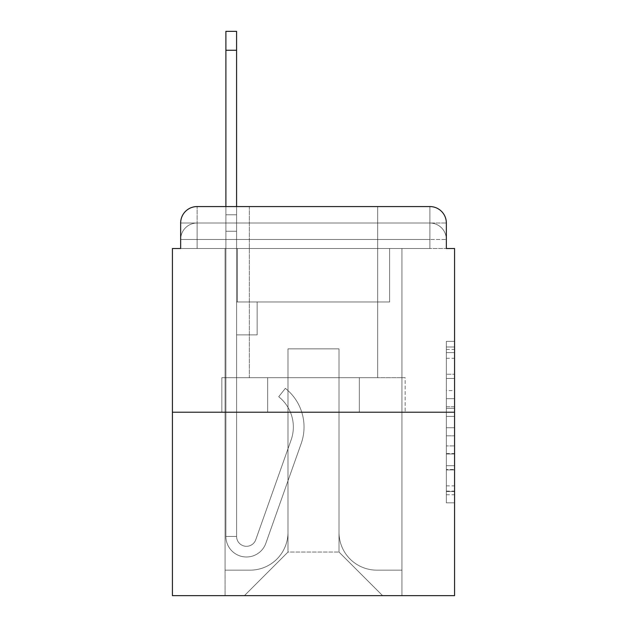 <?xml version="1.0" encoding="UTF-8"?>
<svg xmlns="http://www.w3.org/2000/svg" width="627" height="627" viewBox="0 0 627 627"><rect width="100%" height="100%" fill="white"/><g stroke="black" fill="none" stroke-linecap="round" stroke-linejoin="round"><path stroke-width="0.47" stroke-dasharray="3.13 2.35" d="M446.346 390.59L446.346 416.43L454.575 416.43L454.575 494.75L454.575 349.411L454.575 416.43L446.346 416.43L446.346 346.99L446.346 502.823L446.346 341.339L446.346 491.521L454.575 491.521L446.346 491.521L454.575 491.521L446.346 491.521L446.346 465.681L446.346 502.823L454.575 502.823L454.575 341.339L454.575 491.121L454.575 427.732L446.346 427.732L454.575 427.732L454.575 465.681L454.575 352.64L446.346 352.64L454.575 352.64L454.575 502.823L454.575 349.411L454.575 502.823L446.346 502.823L446.346 341.339L454.575 341.339L454.575 349.411L454.575 341.339L454.575 349.411L454.575 341.339L454.575 346.99L454.575 341.339L446.346 341.339L446.346 352.64L454.575 352.64L446.346 352.64L446.346 390.59L454.575 390.59M197.105 248.511L180.654 248.511L180.654 239.467L429.895 239.467L180.654 239.467L197.105 239.467L197.105 223.016L429.895 223.016L197.105 223.016L429.895 223.016L429.895 239.467L446.346 239.467L429.895 239.467L429.895 223.016L429.895 239.467L446.346 239.467L429.895 239.467L446.346 239.467L429.895 239.467L446.346 239.467L429.895 239.467L446.346 239.467L429.895 239.467L446.346 239.467L429.895 239.467L446.346 239.467L429.895 239.467L446.346 239.467L429.895 239.467L446.346 239.467L429.895 239.467L446.346 239.467L429.895 239.467L446.346 239.467L429.895 239.467L446.346 239.467L429.895 239.467L446.346 239.467L429.895 239.467L446.346 239.467L429.895 239.467L446.346 239.467L429.895 239.467L446.346 239.467L429.895 239.467L446.346 239.467L429.895 239.467L446.346 239.467L429.895 239.467L446.346 239.467L429.895 239.467L446.346 239.467L429.895 239.467L446.346 239.467L429.895 239.467L446.346 239.467L429.895 239.467L446.346 239.467L429.895 239.467L429.895 223.016L429.895 239.467L429.895 223.016L429.895 239.467L429.895 223.016L429.895 239.467L429.895 223.016L429.895 239.467L429.895 223.016L429.895 239.467L429.895 223.016L429.895 239.467L429.895 223.016L429.895 239.467L429.895 223.016L429.895 239.467L429.895 223.016L429.895 239.467L429.895 223.016L429.895 239.467L429.895 223.016L429.895 239.467L429.895 223.016L429.895 239.467L429.895 223.016L429.895 239.467L429.895 223.016L429.895 239.467L429.895 223.016L429.895 239.467L429.895 223.016L429.895 239.467L429.895 223.016L429.895 239.467L429.895 223.016L429.895 239.467L429.895 223.016L429.895 239.467L429.895 223.016L429.895 239.467L429.895 223.016L429.895 239.467L429.895 223.016L446.346 223.016L197.105 223.016L429.895 223.016L197.105 223.016L429.895 223.016L197.105 223.016L429.895 223.016L197.105 223.016L429.895 223.016L197.105 223.016L429.895 223.016L197.105 223.016L429.895 223.016L197.105 223.016L429.895 223.016L197.105 223.016L429.895 223.016L197.105 223.016L429.895 223.016L197.105 223.016L429.895 223.016L197.105 223.016L429.895 223.016L429.895 248.511L180.654 248.511L180.654 239.467L197.105 239.467L197.105 223.016L180.654 223.016A16.451 16.451 0 0 1 197.105 206.565L429.895 206.565L197.105 206.565A16.451 16.451 0 0 0 180.654 223.016L197.105 223.016A16.451 16.451 0 0 0 180.654 239.467L197.105 239.467L180.654 239.467L197.105 239.467L180.654 239.467L197.105 239.467L180.654 239.467L197.105 239.467L180.654 239.467L197.105 239.467L180.654 239.467L197.105 239.467L180.654 239.467L197.105 239.467L180.654 239.467L197.105 239.467L180.654 239.467L197.105 239.467L180.654 239.467L197.105 239.467L180.654 239.467L197.105 239.467L180.654 239.467L197.105 239.467L180.654 239.467L197.105 239.467L180.654 239.467L197.105 239.467L180.654 239.467L197.105 239.467L180.654 239.467L197.105 239.467L180.654 239.467L197.105 239.467L180.654 239.467L197.105 239.467L180.654 239.467L197.105 239.467L180.654 239.467L197.105 239.467L180.654 239.467L180.654 248.511L180.654 239.467L180.654 248.511L180.654 239.467L180.654 248.511L180.654 239.467L180.654 248.511L180.654 239.467L180.654 248.511L180.654 239.467L180.654 248.511L180.654 239.467L180.654 248.511L180.654 239.467L180.654 248.511L180.654 239.467L180.654 248.511L180.654 239.467L180.654 248.511L180.654 239.467L180.654 248.511L172.425 248.511L172.425 595.65L454.575 595.65L454.575 248.511L446.346 248.511L446.346 223.016A16.451 16.451 0 0 0 429.895 206.565A16.451 16.451 0 0 1 446.346 223.016L446.346 248.511L180.654 248.511L180.654 223.016L180.654 248.511L446.346 248.511L429.895 248.511L446.346 248.511L429.895 248.511L446.346 248.511L429.895 248.511L446.346 248.511L429.895 248.511L446.346 248.511L429.895 248.511L446.346 248.511L429.895 248.511L446.346 248.511L429.895 248.511L446.346 248.511L429.895 248.511L446.346 248.511L429.895 248.511L446.346 248.511L429.895 248.511L446.346 248.511L429.895 248.511L446.346 248.511L429.895 248.511L446.346 248.511L429.895 248.511L446.346 248.511L429.895 248.511L446.346 248.511L429.895 248.511L446.346 248.511L429.895 248.511L446.346 248.511L429.895 248.511L446.346 248.511L429.895 248.511L446.346 248.511L429.895 248.511L446.346 248.511L429.895 248.511L446.346 248.511L429.895 248.511L446.346 248.511L429.895 248.511L446.346 248.511L429.895 248.511L429.895 206.565A16.451 16.451 0 0 1 446.346 223.016A16.451 16.451 0 0 0 429.895 206.565L429.895 223.016A16.451 16.451 0 0 1 446.346 239.467A16.451 16.451 0 0 0 429.895 223.016A16.451 16.451 0 0 1 446.346 239.467A16.451 16.451 0 0 0 429.895 223.016A16.451 16.451 0 0 1 446.346 239.467A16.451 16.451 0 0 0 429.895 223.016A16.451 16.451 0 0 1 446.346 239.467A16.451 16.451 0 0 0 429.895 223.016A16.451 16.451 0 0 1 446.346 239.467A16.451 16.451 0 0 0 429.895 223.016A16.451 16.451 0 0 1 446.346 239.467A16.451 16.451 0 0 0 429.895 223.016A16.451 16.451 0 0 1 446.346 239.467A16.451 16.451 0 0 0 429.895 223.016A16.451 16.451 0 0 1 446.346 239.467A16.451 16.451 0 0 0 429.895 223.016A16.451 16.451 0 0 1 446.346 239.467A16.451 16.451 0 0 0 429.895 223.016A16.451 16.451 0 0 1 446.346 239.467A16.451 16.451 0 0 0 429.895 223.016A16.451 16.451 0 0 1 446.346 239.467A16.451 16.451 0 0 0 429.895 223.016A16.451 16.451 0 0 1 446.346 239.467L446.346 248.511L429.895 248.511L429.895 239.467L429.895 248.511L429.895 239.467L429.895 248.511L429.895 239.467L429.895 248.511L429.895 239.467L429.895 248.511L429.895 239.467L429.895 248.511L429.895 239.467L429.895 248.511L429.895 239.467L429.895 248.511L429.895 239.467L429.895 248.511L429.895 239.467L429.895 248.511L429.895 239.467L429.895 248.511L429.895 239.467L429.895 248.511L429.895 239.467L429.895 248.511L429.895 239.467L429.895 248.511L429.895 239.467L429.895 248.511L429.895 239.467L429.895 248.511L429.895 239.467L429.895 248.511L429.895 239.467L429.895 248.511L429.895 239.467L429.895 248.511L429.895 239.467L429.895 248.511L429.895 239.467L429.895 248.511L429.895 239.467L429.895 248.511L429.895 239.467L429.895 248.511L429.895 239.467L429.895 248.511L197.105 248.511L197.105 239.467L180.654 239.467L197.105 239.467L197.105 223.016A16.451 16.451 0 0 0 180.654 239.467A16.451 16.451 0 0 1 197.105 223.016A16.451 16.451 0 0 0 180.654 239.467A16.451 16.451 0 0 1 197.105 223.016A16.451 16.451 0 0 0 180.654 239.467A16.451 16.451 0 0 1 197.105 223.016A16.451 16.451 0 0 0 180.654 239.467A16.451 16.451 0 0 1 197.105 223.016A16.451 16.451 0 0 0 180.654 239.467A16.451 16.451 0 0 1 197.105 223.016A16.451 16.451 0 0 0 180.654 239.467A16.451 16.451 0 0 1 197.105 223.016A16.451 16.451 0 0 0 180.654 239.467A16.451 16.451 0 0 1 197.105 223.016A16.451 16.451 0 0 0 180.654 239.467A16.451 16.451 0 0 1 197.105 223.016A16.451 16.451 0 0 0 180.654 239.467A16.451 16.451 0 0 1 197.105 223.016A16.451 16.451 0 0 0 180.654 239.467A16.451 16.451 0 0 1 197.105 223.016A16.451 16.451 0 0 0 180.654 239.467A16.451 16.451 0 0 1 197.105 223.016L197.105 248.511L197.105 223.016L197.105 248.511L197.105 223.016L197.105 248.511L197.105 239.467L197.105 248.511L197.105 239.467L197.105 248.511L197.105 239.467L197.105 248.511L197.105 239.467L197.105 248.511L197.105 239.467L197.105 248.511L197.105 239.467L197.105 248.511L197.105 239.467L197.105 248.511L197.105 239.467L197.105 248.511L197.105 239.467L197.105 248.511L197.105 239.467L197.105 248.511L197.105 239.467L197.105 248.511L197.105 239.467L197.105 248.511L197.105 239.467L197.105 248.511L197.105 239.467L197.105 248.511L197.105 239.467L197.105 248.511L197.105 239.467L197.105 248.511L197.105 239.467L197.105 248.511L197.105 239.467L197.105 248.511L197.105 239.467L197.105 248.511L197.105 239.467L197.105 248.511L197.105 239.467L197.105 248.511L180.654 248.511L197.105 248.511M377.666 206.565L377.666 377.666L249.334 377.666L377.666 377.666L249.334 377.666L249.334 206.565L377.666 206.565L249.334 206.565L377.666 206.565L249.334 206.565L377.666 206.565L377.666 377.666L249.334 377.666L249.334 206.565M454.575 406.743L454.575 398.67L454.575 406.743L446.346 406.743L446.346 374.241L446.346 469.921L446.346 445.899L454.575 445.899L446.346 445.899L446.346 502.823L454.575 502.823L446.346 502.823L454.575 502.823L446.346 502.823L446.346 341.339L454.575 341.339L446.346 341.339L454.575 341.339L446.346 341.339L446.346 406.743L454.575 406.743M172.425 412.213L454.575 412.213M225.892 206.565L236.591 206.565L236.591 214.787L236.591 31.35L236.591 301.987L257.148 301.987L236.591 301.987L257.148 301.987L236.591 301.987L236.591 536.422A9.867 9.867 0 0 0 255.761 539.722A9.867 9.867 0 0 1 236.591 536.422A9.867 9.867 0 0 0 255.761 539.722L291.124 439.935A38.662 38.662 0 0 0 278.717 396.734A38.662 38.662 0 0 1 291.124 439.935A38.662 38.662 0 0 0 278.717 396.734L285.363 388.356A49.353 49.353 0 0 1 301.203 443.501L265.84 543.295A20.566 20.566 0 0 1 225.892 536.422L225.892 214.787L236.591 214.787L236.591 31.35L236.591 301.987L236.591 31.35L236.591 301.987L257.148 301.987L257.148 334.889L257.148 301.987L257.148 334.889L236.591 334.889L236.591 536.422L225.892 536.422L225.892 214.787L236.591 214.787L236.591 31.35L236.591 301.987L257.148 301.987L236.591 301.987L236.591 334.889L236.591 31.35L236.591 301.987L257.148 301.987L236.591 301.987L257.148 301.987L257.148 334.889L236.591 334.889L236.591 536.422L225.892 536.422L225.892 31.35L225.892 231.238L225.892 214.787L236.591 214.787L236.591 31.35L236.591 536.422A9.867 9.867 0 0 0 255.761 539.722L291.124 439.935A38.662 38.662 0 0 0 278.717 396.734L285.363 388.356A49.353 49.353 0 0 1 301.203 443.501L265.84 543.295A20.566 20.566 0 0 1 225.892 536.422L225.892 214.787L236.591 214.787L236.591 31.35L236.591 301.987L236.591 31.35L236.591 301.987L257.148 301.987L257.148 334.889L236.591 334.889L236.591 301.987L257.148 301.987L236.591 301.987L236.591 536.422A9.867 9.867 0 0 0 255.761 539.722A9.867 9.867 0 0 1 236.591 536.422L225.892 536.422L225.892 214.787L236.591 214.787L236.591 31.35L236.591 301.987L236.591 31.35L236.591 301.987L257.148 301.987L236.591 301.987L257.148 301.987L257.148 334.889L236.591 334.889L236.591 536.422L225.892 536.422L225.892 214.787L236.591 214.787L236.591 31.35L225.892 31.35L225.892 231.238L225.892 214.787L236.591 214.787L236.591 231.238L236.591 214.787L225.892 214.787L236.591 214.787L225.892 214.787L225.892 31.35L225.892 231.238L225.892 214.787L236.591 214.787L225.892 214.787L236.591 214.787L225.892 214.787L225.892 31.35L225.892 231.238L225.892 214.787L236.591 214.787L225.892 214.787L236.591 214.787L225.892 214.787L225.892 31.35L225.892 231.238L225.892 214.787L236.591 214.787L225.892 214.787L236.591 214.787L225.892 214.787L225.892 31.35L225.892 231.238L225.892 214.787L236.591 214.787L225.892 214.787L236.591 214.787L225.892 214.787L225.892 31.35L225.892 231.238L225.892 214.787L236.591 214.787L225.892 214.787L236.591 214.787L225.892 214.787L225.892 31.35L225.892 231.238L225.892 214.787L236.591 214.787L225.892 214.787L236.591 214.787L225.892 214.787L225.892 31.35L225.892 231.238L225.892 214.787L236.591 214.787L225.892 214.787L236.591 214.787L225.892 214.787L225.892 31.35L225.892 231.238L225.892 214.787L236.591 214.787L225.892 214.787L236.591 214.787L225.892 214.787L225.892 31.35L225.892 231.238L225.892 214.787L236.591 214.787L225.892 214.787L236.591 214.787L225.892 214.787L225.892 31.35L225.892 231.238L236.591 231.238L236.591 334.889L236.591 214.787L225.892 214.787L236.591 214.787L225.892 214.787L236.591 214.787L236.591 301.987L257.148 301.987L257.148 334.889L257.148 301.987L236.591 301.987L257.148 301.987L236.591 301.987L236.591 536.422A9.867 9.867 0 0 0 255.761 539.722L291.124 439.935A38.662 38.662 0 0 0 278.717 396.734A38.662 38.662 0 0 1 291.124 439.935A38.662 38.662 0 0 0 278.717 396.734L285.363 388.356A49.353 49.353 0 0 1 301.203 443.501L265.84 543.295A20.566 20.566 0 0 1 225.892 536.422L225.892 231.238L236.591 231.238L236.591 301.987L236.591 214.787L225.892 214.787L225.892 31.35L225.892 231.238L236.591 231.238L236.591 301.987L257.148 301.987L257.148 334.889L257.148 301.987L257.148 334.889L236.591 334.889L236.591 536.422A9.867 9.867 0 0 0 255.761 539.722L291.124 439.935A38.662 38.662 0 0 0 278.717 396.734L285.363 388.356A49.353 49.353 0 0 1 301.203 443.501L265.84 543.295A20.566 20.566 0 0 1 225.892 536.422L225.892 231.238L236.591 231.238L236.591 214.787L225.892 214.787L236.591 214.787L225.892 214.787L225.892 31.35L225.892 231.238L236.591 231.238L236.591 301.987L257.148 301.987L236.591 301.987L236.591 334.889L236.591 214.787L225.892 214.787L236.591 214.787L225.892 214.787L236.591 214.787L225.892 214.787L225.892 31.35L225.892 231.238L236.591 231.238L236.591 301.987L257.148 301.987L236.591 301.987L257.148 301.987L257.148 334.889L236.591 334.889L236.591 536.422L225.892 536.422L225.892 231.238L236.591 231.238L236.591 214.787L225.892 214.787L236.591 214.787L225.892 214.787L225.892 50.27L225.892 231.238L236.591 231.238L236.591 536.422L225.892 536.422L225.892 231.238L236.591 231.238L236.591 301.987L257.148 301.987L257.148 334.889L236.591 334.889L236.591 301.987L257.148 301.987L236.591 301.987L236.591 536.422A9.867 9.867 0 0 0 255.761 539.722A9.867 9.867 0 0 1 236.591 536.422A9.867 9.867 0 0 0 255.761 539.722L291.124 439.935A38.662 38.662 0 0 0 278.717 396.734A38.662 38.662 0 0 1 291.124 439.935A38.662 38.662 0 0 0 278.717 396.734L285.363 388.356A49.353 49.353 0 0 1 301.203 443.501L265.84 543.295A20.566 20.566 0 0 1 225.892 536.422L225.892 231.238L236.591 231.238L236.591 301.987L257.148 301.987L236.591 301.987L257.148 301.987L257.148 334.889L236.591 334.889L236.591 536.422L225.892 536.422L225.892 231.238L236.591 231.238L236.591 334.889L236.591 301.987L257.148 301.987L257.148 334.889L257.148 301.987L236.591 301.987L257.148 301.987L236.591 301.987L236.591 536.422L225.892 536.422L225.892 231.238L236.591 231.238L236.591 301.987L257.148 301.987L257.148 334.889L257.148 301.987L257.148 334.889L236.591 334.889L236.591 536.422A9.867 9.867 0 0 0 255.761 539.722L291.124 439.935A38.662 38.662 0 0 0 278.717 396.734L285.363 388.356A49.353 49.353 0 0 1 301.203 443.501L265.84 543.295A20.566 20.566 0 0 1 225.892 536.422L225.892 231.238L236.591 231.238L236.591 301.987L257.148 301.987L236.591 301.987L236.591 334.889L236.591 301.987L257.148 301.987L236.591 301.987L257.148 301.987L257.148 334.889L236.591 334.889L236.591 536.422A9.867 9.867 0 0 0 255.761 539.722A9.867 9.867 0 0 1 236.591 536.422L225.892 536.422L225.892 231.238L236.591 231.238L236.591 536.422L225.892 536.422L225.892 231.238L236.591 231.238L236.591 301.987L257.148 301.987L257.148 334.889L236.591 334.889L236.591 301.987L257.148 301.987L236.591 301.987L236.591 536.422A9.867 9.867 0 0 0 255.761 539.722L291.124 439.935A38.662 38.662 0 0 0 278.717 396.734A38.662 38.662 0 0 1 291.124 439.935A38.662 38.662 0 0 0 278.717 396.734L285.363 388.356A49.353 49.353 0 0 1 301.203 443.501L265.84 543.295A20.566 20.566 0 0 1 225.892 536.422L225.892 231.238L236.591 231.238L236.591 301.987L257.148 301.987L236.591 301.987L257.148 301.987L257.148 334.889L236.591 334.889L236.591 536.422A9.867 9.867 0 0 0 255.761 539.722L291.124 439.935A38.662 38.662 0 0 0 278.717 396.734L285.363 388.356A49.353 49.353 0 0 1 301.203 443.501L265.84 543.295A20.566 20.566 0 0 1 225.892 536.422L225.892 231.238L236.591 231.238L236.591 334.889L236.591 301.987L257.148 301.987L257.148 334.889L257.148 301.987L236.591 301.987L257.148 301.987L236.591 301.987L236.591 536.422L225.892 536.422L225.892 231.238L236.591 231.238L236.591 301.987L257.148 301.987L257.148 334.889L257.148 301.987L257.148 334.889L236.591 334.889L236.591 536.422L225.892 536.422L225.892 231.238L236.591 231.238L225.892 231.238L236.591 231.238L225.892 231.238L236.591 231.238L225.892 231.238L236.591 231.238L225.892 231.238L236.591 231.238L225.892 231.238L236.591 231.238L225.892 231.238L236.591 231.238L225.892 231.238L236.591 231.238L225.892 231.238L225.892 536.422L225.892 214.787L236.591 214.787L225.892 214.787L236.591 214.787L225.892 214.787L225.892 206.565M339.003 532.307A37.839 37.839 0 0 0 376.843 570.147A37.839 37.839 0 0 1 339.003 532.307L339.003 348.871L339.003 532.307A37.839 37.839 0 0 0 376.843 570.147L401.931 570.147L376.843 570.147A37.839 37.839 0 0 1 339.003 532.307L339.003 348.871L287.997 348.871L339.003 348.871L339.003 532.307A37.839 37.839 0 0 0 376.843 570.147L401.931 570.147L376.843 570.147A37.839 37.839 0 0 1 339.003 532.307L339.003 348.871L287.997 348.871L287.997 532.307L287.997 348.871L339.003 348.871L339.003 532.307A37.839 37.839 0 0 0 376.843 570.147L401.931 570.147L376.843 570.147A37.839 37.839 0 0 1 339.003 532.307L339.003 348.871L287.997 348.871L287.997 532.307A37.839 37.839 0 0 1 250.157 570.147A37.839 37.839 0 0 0 287.997 532.307L287.997 348.871L339.003 348.871L339.003 532.307A37.839 37.839 0 0 0 376.843 570.147L401.931 570.147L376.843 570.147A37.839 37.839 0 0 1 339.003 532.307L339.003 348.871L287.997 348.871L287.997 532.307A37.839 37.839 0 0 1 250.157 570.147L225.069 570.147L250.157 570.147A37.839 37.839 0 0 0 287.997 532.307L287.997 348.871L339.003 348.871L339.003 532.307A37.839 37.839 0 0 0 376.843 570.147L401.931 570.147L376.843 570.147A37.839 37.839 0 0 1 339.003 532.307L339.003 348.871L287.997 348.871L287.997 532.307A37.839 37.839 0 0 1 250.157 570.147L225.069 570.147L250.157 570.147A37.839 37.839 0 0 0 287.997 532.307L287.997 348.871L339.003 348.871L339.003 532.307A37.839 37.839 0 0 0 376.843 570.147L401.931 570.147L376.843 570.147A37.839 37.839 0 0 1 339.003 532.307L339.003 348.871L287.997 348.871L287.997 532.307A37.839 37.839 0 0 1 250.157 570.147L225.069 570.147L250.157 570.147A37.839 37.839 0 0 0 287.997 532.307L287.997 348.871L339.003 348.871L339.003 532.307A37.839 37.839 0 0 0 376.843 570.147L401.931 570.147L376.843 570.147A37.839 37.839 0 0 1 339.003 532.307L339.003 348.871L287.997 348.871L287.997 532.307A37.839 37.839 0 0 1 250.157 570.147L225.069 570.147L250.157 570.147A37.839 37.839 0 0 0 287.997 532.307L287.997 348.871L339.003 348.871L339.003 532.307A37.839 37.839 0 0 0 376.843 570.147L401.931 570.147L376.843 570.147A37.839 37.839 0 0 1 339.003 532.307L339.003 348.871L287.997 348.871L287.997 532.307A37.839 37.839 0 0 1 250.157 570.147L225.069 570.147L250.157 570.147A37.839 37.839 0 0 0 287.997 532.307L287.997 348.871L339.003 348.871L339.003 532.307A37.839 37.839 0 0 0 376.843 570.147L401.931 570.147L376.843 570.147A37.839 37.839 0 0 1 339.003 532.307L339.003 348.871L287.997 348.871L287.997 532.307A37.839 37.839 0 0 1 250.157 570.147L225.069 570.147L250.157 570.147A37.839 37.839 0 0 0 287.997 532.307L287.997 348.871L339.003 348.871L339.003 532.307A37.839 37.839 0 0 0 376.843 570.147L401.931 570.147L376.843 570.147A37.839 37.839 0 0 1 339.003 532.307L339.003 348.871L287.997 348.871L287.997 532.307A37.839 37.839 0 0 1 250.157 570.147L225.069 570.147L250.157 570.147A37.839 37.839 0 0 0 287.997 532.307L287.997 348.871L339.003 348.871L339.003 532.307A37.839 37.839 0 0 0 376.843 570.147L401.931 570.147L376.843 570.147A37.839 37.839 0 0 1 339.003 532.307L339.003 348.871L287.997 348.871L287.997 532.307A37.839 37.839 0 0 1 250.157 570.147L225.069 570.147L250.157 570.147A37.839 37.839 0 0 0 287.997 532.307L287.997 348.871L339.003 348.871L339.003 532.307A37.839 37.839 0 0 0 376.843 570.147L401.931 570.147L376.843 570.147A37.839 37.839 0 0 1 339.003 532.307L339.003 348.871L287.997 348.871L287.997 532.307A37.839 37.839 0 0 1 250.157 570.147L225.069 570.147L250.157 570.147A37.839 37.839 0 0 0 287.997 532.307L287.997 348.871L339.003 348.871L339.003 532.307A37.839 37.839 0 0 0 376.843 570.147L401.931 570.147L376.843 570.147A37.839 37.839 0 0 1 339.003 532.307L339.003 348.871L287.997 348.871L287.997 532.307A37.839 37.839 0 0 1 250.157 570.147L225.069 570.147L250.157 570.147A37.839 37.839 0 0 0 287.997 532.307L287.997 348.871L339.003 348.871L339.003 532.307A37.839 37.839 0 0 0 376.843 570.147L401.931 570.147L376.843 570.147A37.839 37.839 0 0 1 339.003 532.307L339.003 348.871L287.997 348.871L287.997 532.307A37.839 37.839 0 0 1 250.157 570.147L225.069 570.147L250.157 570.147A37.839 37.839 0 0 0 287.997 532.307L287.997 348.871L339.003 348.871L339.003 532.307A37.839 37.839 0 0 0 376.843 570.147L401.931 570.147L376.843 570.147A37.839 37.839 0 0 1 339.003 532.307L339.003 348.871L287.997 348.871L287.997 532.307A37.839 37.839 0 0 1 250.157 570.147L225.069 570.147L250.157 570.147A37.839 37.839 0 0 0 287.997 532.307L287.997 348.871L339.003 348.871L339.003 532.307A37.839 37.839 0 0 0 376.843 570.147L401.931 570.147L376.843 570.147A37.839 37.839 0 0 1 339.003 532.307L339.003 348.871L287.997 348.871L287.997 532.307A37.839 37.839 0 0 1 250.157 570.147L225.069 570.147L250.157 570.147A37.839 37.839 0 0 0 287.997 532.307L287.997 348.871L339.003 348.871L339.003 532.307A37.839 37.839 0 0 0 376.843 570.147L401.931 570.147L376.843 570.147A37.839 37.839 0 0 1 339.003 532.307L339.003 348.871L287.997 348.871L287.997 532.307A37.839 37.839 0 0 1 250.157 570.147L225.069 570.147L250.157 570.147A37.839 37.839 0 0 0 287.997 532.307L287.997 348.871L339.003 348.871L339.003 532.307A37.839 37.839 0 0 0 376.843 570.147L401.931 570.147L376.843 570.147A37.839 37.839 0 0 1 339.003 532.307L339.003 348.871L287.997 348.871L287.997 532.307A37.839 37.839 0 0 1 250.157 570.147L225.069 570.147L250.157 570.147A37.839 37.839 0 0 0 287.997 532.307L287.997 348.871L339.003 348.871L339.003 532.307A37.839 37.839 0 0 0 376.843 570.147L401.931 570.147L376.843 570.147A37.839 37.839 0 0 1 339.003 532.307L339.003 348.871L287.997 348.871L287.997 532.307A37.839 37.839 0 0 1 250.157 570.147L225.069 570.147L250.157 570.147A37.839 37.839 0 0 0 287.997 532.307L287.997 348.871L339.003 348.871L339.003 532.307A37.839 37.839 0 0 0 376.843 570.147L401.931 570.147L376.843 570.147A37.839 37.839 0 0 1 339.003 532.307L339.003 348.871L287.997 348.871L287.997 532.307A37.839 37.839 0 0 1 250.157 570.147L225.069 570.147L250.157 570.147A37.839 37.839 0 0 0 287.997 532.307L287.997 348.871L339.003 348.871L339.003 532.307A37.839 37.839 0 0 0 376.843 570.147L401.931 570.147L376.843 570.147A37.839 37.839 0 0 1 339.003 532.307L339.003 348.871L287.997 348.871L287.997 532.307A37.839 37.839 0 0 1 250.157 570.147L225.069 570.147L250.157 570.147A37.839 37.839 0 0 0 287.997 532.307L287.997 348.871L339.003 348.871L339.003 532.307A37.839 37.839 0 0 0 376.843 570.147L401.931 570.147L376.843 570.147A37.839 37.839 0 0 1 339.003 532.307L339.003 348.871L287.997 348.871L287.997 532.307A37.839 37.839 0 0 1 250.157 570.147L225.069 570.147L250.157 570.147A37.839 37.839 0 0 0 287.997 532.307L287.997 348.871L339.003 348.871L339.003 532.307M225.069 248.511L225.069 570.147L250.157 570.147A37.839 37.839 0 0 0 287.997 532.307A37.839 37.839 0 0 1 250.157 570.147L225.069 570.147L225.069 248.511L237.414 248.511L237.414 301.987L389.586 301.987L237.414 301.987L389.586 301.987L237.414 301.987L389.586 301.987L237.414 301.987L389.586 301.987L237.414 301.987L389.586 301.987L237.414 301.987L389.586 301.987L237.414 301.987L389.586 301.987L237.414 301.987L389.586 301.987L237.414 301.987L389.586 301.987L237.414 301.987L389.586 301.987L237.414 301.987L389.586 301.987L237.414 301.987L389.586 301.987L237.414 301.987L389.586 301.987L237.414 301.987L389.586 301.987L237.414 301.987L389.586 301.987L237.414 301.987L389.586 301.987L237.414 301.987L389.586 301.987L237.414 301.987L389.586 301.987L237.414 301.987L389.586 301.987L237.414 301.987L389.586 301.987L237.414 301.987L389.586 301.987L237.414 301.987L389.586 301.987L237.414 301.987L389.586 301.987L237.414 301.987L389.586 301.987L237.414 301.987L237.414 248.511L225.069 248.511L225.069 570.147L225.069 248.511L237.414 248.511L237.414 301.987L237.414 248.511L225.069 248.511L225.069 570.147L225.069 248.511L237.414 248.511L237.414 301.987L237.414 248.511L225.069 248.511L225.069 570.147L225.069 248.511L237.414 248.511L237.414 301.987L237.414 248.511L225.069 248.511L225.069 570.147L225.069 248.511L237.414 248.511L237.414 301.987L237.414 248.511L225.069 248.511L225.069 570.147L225.069 248.511L237.414 248.511L237.414 301.987L237.414 248.511L225.069 248.511L225.069 570.147L225.069 248.511L237.414 248.511L237.414 301.987L237.414 248.511L225.069 248.511L225.069 570.147L225.069 248.511L237.414 248.511L237.414 301.987L237.414 248.511L225.069 248.511L225.069 570.147L225.069 248.511L237.414 248.511L237.414 301.987L237.414 248.511L225.069 248.511L225.069 570.147L225.069 248.511L237.414 248.511L237.414 301.987L237.414 248.511L225.069 248.511L225.069 570.147L225.069 248.511L237.414 248.511L237.414 301.987L237.414 248.511L225.069 248.511L225.069 570.147L225.069 248.511L237.414 248.511L237.414 301.987L237.414 248.511L225.069 248.511L225.069 570.147L225.069 248.511L237.414 248.511L237.414 301.987L237.414 248.511L225.069 248.511L225.069 570.147L225.069 248.511L237.414 248.511L237.414 301.987L237.414 248.511L225.069 248.511L225.069 570.147L225.069 248.511L237.414 248.511L237.414 301.987L237.414 248.511L225.069 248.511L225.069 570.147L225.069 248.511L237.414 248.511L237.414 301.987L237.414 248.511L225.069 248.511L225.069 570.147L225.069 248.511L237.414 248.511L237.414 301.987L237.414 248.511L225.069 248.511L225.069 570.147L225.069 248.511L237.414 248.511L237.414 301.987L237.414 248.511L225.069 248.511L225.069 570.147L225.069 248.511L237.414 248.511L237.414 301.987L237.414 248.511L225.069 248.511L225.069 570.147L225.069 248.511L237.414 248.511L237.414 301.987L237.414 248.511L225.069 248.511L225.069 570.147L225.069 248.511L237.414 248.511L237.414 301.987L237.414 248.511L225.069 248.511L225.069 570.147L225.069 248.511L237.414 248.511L237.414 301.987L237.414 248.511L225.069 248.511L225.069 570.147L250.157 570.147A37.839 37.839 0 0 0 287.997 532.307L287.997 348.871L287.997 532.307A37.839 37.839 0 0 1 250.157 570.147A37.839 37.839 0 0 0 287.997 532.307L287.997 348.871L339.003 348.871L287.997 348.871L287.997 532.307A37.839 37.839 0 0 1 250.157 570.147L225.069 570.147L225.069 248.511L237.414 248.511L237.414 301.987L237.414 248.511L225.069 248.511L225.069 595.65L244.405 595.65L225.069 595.65L225.069 248.511L237.414 248.511L237.414 301.987L237.414 248.511L225.069 248.511M389.586 248.511L389.586 301.987L389.586 248.511L401.931 248.511L401.931 570.147L376.843 570.147L401.931 570.147L401.931 248.511L389.586 248.511L389.586 301.987L389.586 248.511L401.931 248.511L401.931 570.147L401.931 248.511L389.586 248.511L389.586 301.987L389.586 248.511L401.931 248.511L401.931 570.147L401.931 248.511L389.586 248.511L389.586 301.987L389.586 248.511L401.931 248.511L401.931 570.147L401.931 248.511L389.586 248.511L389.586 301.987L389.586 248.511L401.931 248.511L401.931 570.147L401.931 248.511L389.586 248.511L389.586 301.987L389.586 248.511L401.931 248.511L401.931 570.147L401.931 248.511L389.586 248.511L389.586 301.987L389.586 248.511L401.931 248.511L401.931 570.147L401.931 248.511L389.586 248.511L389.586 301.987L389.586 248.511L401.931 248.511L401.931 570.147L401.931 248.511L389.586 248.511L389.586 301.987L389.586 248.511L401.931 248.511L401.931 570.147L401.931 248.511L389.586 248.511L389.586 301.987L389.586 248.511L401.931 248.511L401.931 570.147L401.931 248.511L389.586 248.511L389.586 301.987L389.586 248.511L401.931 248.511L401.931 570.147L401.931 248.511L389.586 248.511L389.586 301.987L389.586 248.511L401.931 248.511L401.931 570.147L401.931 248.511L389.586 248.511L389.586 301.987L389.586 248.511L401.931 248.511L401.931 570.147L401.931 248.511L389.586 248.511L389.586 301.987L389.586 248.511L401.931 248.511L401.931 570.147L401.931 248.511L389.586 248.511L389.586 301.987L389.586 248.511L401.931 248.511L401.931 570.147L401.931 248.511L389.586 248.511L389.586 301.987L389.586 248.511L401.931 248.511L401.931 570.147L401.931 248.511L389.586 248.511L389.586 301.987L389.586 248.511L401.931 248.511L401.931 570.147L401.931 248.511L389.586 248.511L389.586 301.987L389.586 248.511L401.931 248.511L401.931 570.147L401.931 248.511L389.586 248.511L389.586 301.987L389.586 248.511L401.931 248.511L401.931 570.147L401.931 248.511L389.586 248.511L389.586 301.987L389.586 248.511L401.931 248.511L401.931 570.147L401.931 248.511L389.586 248.511L389.586 301.987L389.586 248.511L401.931 248.511L401.931 570.147L401.931 248.511L389.586 248.511L389.586 301.987L389.586 248.511L401.931 248.511L401.931 570.147L401.931 248.511L389.586 248.511L389.586 301.987L389.586 248.511L401.931 248.511L401.931 570.147L401.931 248.511L389.586 248.511L389.586 301.987L389.586 248.511L401.931 248.511L401.931 595.65L244.405 595.65L401.931 595.65L401.931 248.511L389.586 248.511M339.003 348.871L339.003 552.05L339.003 348.871L287.997 348.871L287.997 552.05L339.003 552.05L287.997 552.05L287.997 348.871L287.997 552.05L244.405 595.65L287.997 552.05L244.405 595.65L287.997 552.05L287.997 348.871L339.003 348.871L339.003 552.05L382.595 595.65L339.003 552.05L382.595 595.65L339.003 552.05L339.003 348.871L287.997 348.871L339.003 348.871M267.666 412.213L405.16 412.213L267.666 412.213L267.666 377.666L221.84 377.666L405.16 377.666L267.666 377.666L267.666 412.213L267.666 377.666L221.84 377.666L221.84 412.213L221.84 377.666L359.334 377.666L359.334 412.213L405.16 412.213L359.334 412.213L359.334 377.666L405.16 377.666L405.16 412.213L405.16 377.666L267.666 377.666L267.666 412.213M197.105 206.565A16.451 16.451 0 0 0 180.654 223.016A16.451 16.451 0 0 1 197.105 206.565L197.105 223.016L197.105 206.565M359.334 377.666L359.334 412.213L359.334 377.666M446.346 416.43L454.575 416.43L446.346 416.43M446.346 346.99L446.346 341.339L446.346 346.99L454.575 346.99L446.346 346.99M446.346 469.521L446.346 435.812L446.346 469.521L454.575 469.521L446.346 469.521M446.346 435.812L446.346 427.732L454.575 427.732L446.346 427.732L446.346 435.812L454.575 435.812L446.346 435.812M446.346 374.241L446.346 352.64L446.346 374.241L454.575 374.241L446.346 374.241M446.346 341.339L454.575 341.339L446.346 341.339L446.346 349.411L446.346 341.339L454.575 341.339M446.346 502.823L454.575 502.823L446.346 502.823L446.346 494.75L446.346 502.823M255.761 539.722A9.867 9.867 0 0 1 236.591 536.422A9.867 9.867 0 0 0 255.761 539.722L291.124 439.935A38.662 38.662 0 0 0 278.717 396.734A38.662 38.662 0 0 1 291.124 439.935A38.662 38.662 0 0 0 278.717 396.734L285.363 388.356A49.353 49.353 0 0 1 301.203 443.501L265.84 543.295A20.566 20.566 0 0 1 225.892 536.422A20.566 20.566 0 0 0 265.84 543.295A20.566 20.566 0 0 1 225.892 536.422A20.566 20.566 0 0 0 265.84 543.295A20.566 20.566 0 0 1 225.892 536.422A20.566 20.566 0 0 0 265.84 543.295A20.566 20.566 0 0 1 225.892 536.422A20.566 20.566 0 0 0 265.84 543.295A20.566 20.566 0 0 1 225.892 536.422A20.566 20.566 0 0 0 265.84 543.295A20.566 20.566 0 0 1 225.892 536.422A20.566 20.566 0 0 0 265.84 543.295A20.566 20.566 0 0 1 225.892 536.422A20.566 20.566 0 0 0 265.84 543.295A20.566 20.566 0 0 1 225.892 536.422A20.566 20.566 0 0 0 265.84 543.295A20.566 20.566 0 0 1 225.892 536.422A20.566 20.566 0 0 0 265.84 543.295A20.566 20.566 0 0 1 225.892 536.422A20.566 20.566 0 0 0 265.84 543.295A20.566 20.566 0 0 1 225.892 536.422L236.591 536.422A9.867 9.867 0 0 0 255.761 539.722L291.124 439.935A38.662 38.662 0 0 0 278.717 396.734L285.363 388.356A49.353 49.353 0 0 1 301.203 443.501L265.84 543.295A20.566 20.566 0 0 1 225.892 536.422L236.591 536.422A9.867 9.867 0 0 0 255.761 539.722A9.867 9.867 0 0 1 236.591 536.422A9.867 9.867 0 0 0 255.761 539.722L291.124 439.935A38.662 38.662 0 0 0 278.717 396.734A38.662 38.662 0 0 1 291.124 439.935A38.662 38.662 0 0 0 278.717 396.734L285.363 388.356A49.353 49.353 0 0 1 301.203 443.501L265.84 543.295A20.566 20.566 0 0 1 225.892 536.422A20.566 20.566 0 0 0 265.84 543.295A20.566 20.566 0 0 1 225.892 536.422L236.591 536.422L225.892 536.422A20.566 20.566 0 0 0 265.84 543.295A20.566 20.566 0 0 1 225.892 536.422A20.566 20.566 0 0 0 265.84 543.295A20.566 20.566 0 0 1 225.892 536.422L236.591 536.422A9.867 9.867 0 0 0 255.761 539.722L291.124 439.935A38.662 38.662 0 0 0 278.717 396.734L285.363 388.356A49.353 49.353 0 0 1 301.203 443.501L265.84 543.295A20.566 20.566 0 0 1 225.892 536.422L236.591 536.422A9.867 9.867 0 0 0 255.761 539.722A9.867 9.867 0 0 1 236.591 536.422A9.867 9.867 0 0 0 255.761 539.722L291.124 439.935A38.662 38.662 0 0 0 278.717 396.734A38.662 38.662 0 0 1 291.124 439.935A38.662 38.662 0 0 0 278.717 396.734L285.363 388.356A49.353 49.353 0 0 1 301.203 443.501L265.84 543.295A20.566 20.566 0 0 1 225.892 536.422A20.566 20.566 0 0 0 265.84 543.295A20.566 20.566 0 0 1 225.892 536.422L236.591 536.422A9.867 9.867 0 0 0 255.761 539.722L291.124 439.935A38.662 38.662 0 0 0 278.717 396.734L285.363 388.356A49.353 49.353 0 0 1 301.203 443.501L265.84 543.295A20.566 20.566 0 0 1 225.892 536.422L236.591 536.422A9.867 9.867 0 0 0 255.761 539.722A9.867 9.867 0 0 1 236.591 536.422A9.867 9.867 0 0 0 255.761 539.722L291.124 439.935A38.662 38.662 0 0 0 278.717 396.734A38.662 38.662 0 0 1 291.124 439.935A38.662 38.662 0 0 0 278.717 396.734L285.363 388.356A49.353 49.353 0 0 1 301.203 443.501L265.84 543.295A20.566 20.566 0 0 1 225.892 536.422A20.566 20.566 0 0 0 265.84 543.295A20.566 20.566 0 0 1 225.892 536.422L236.591 536.422L225.892 536.422A20.566 20.566 0 0 0 265.84 543.295A20.566 20.566 0 0 1 225.892 536.422A20.566 20.566 0 0 0 265.84 543.295A20.566 20.566 0 0 1 225.892 536.422L236.591 536.422A9.867 9.867 0 0 0 255.761 539.722L291.124 439.935A38.662 38.662 0 0 0 278.717 396.734L285.363 388.356A49.353 49.353 0 0 1 301.203 443.501L265.84 543.295A20.566 20.566 0 0 1 225.892 536.422L236.591 536.422A9.867 9.867 0 0 0 255.761 539.722A9.867 9.867 0 0 1 236.591 536.422A9.867 9.867 0 0 0 255.761 539.722L291.124 439.935A38.662 38.662 0 0 0 278.717 396.734A38.662 38.662 0 0 1 291.124 439.935A38.662 38.662 0 0 0 278.717 396.734L285.363 388.356A49.353 49.353 0 0 1 301.203 443.501L265.84 543.295A20.566 20.566 0 0 1 225.892 536.422A20.566 20.566 0 0 0 265.84 543.295A20.566 20.566 0 0 1 225.892 536.422L236.591 536.422A9.867 9.867 0 0 0 255.761 539.722L291.124 439.935A38.662 38.662 0 0 0 278.717 396.734L285.363 388.356A49.353 49.353 0 0 1 301.203 443.501L265.84 543.295A20.566 20.566 0 0 1 225.892 536.422L236.591 536.422A9.867 9.867 0 0 0 255.761 539.722A9.867 9.867 0 0 1 236.591 536.422A9.867 9.867 0 0 0 255.761 539.722L291.124 439.935A38.662 38.662 0 0 0 278.717 396.734A38.662 38.662 0 0 1 291.124 439.935A38.662 38.662 0 0 0 278.717 396.734L285.363 388.356A49.353 49.353 0 0 1 301.203 443.501L265.84 543.295A20.566 20.566 0 0 1 225.892 536.422A20.566 20.566 0 0 0 265.84 543.295A20.566 20.566 0 0 1 225.892 536.422L236.591 536.422L225.892 536.422A20.566 20.566 0 0 0 265.84 543.295A20.566 20.566 0 0 1 225.892 536.422A20.566 20.566 0 0 0 265.84 543.295A20.566 20.566 0 0 1 225.892 536.422L236.591 536.422A9.867 9.867 0 0 0 255.761 539.722L291.124 439.935A38.662 38.662 0 0 0 278.717 396.734L285.363 388.356A49.353 49.353 0 0 1 301.203 443.501L265.84 543.295A20.566 20.566 0 0 1 225.892 536.422L236.591 536.422A9.867 9.867 0 0 0 255.761 539.722A9.867 9.867 0 0 1 236.591 536.422A9.867 9.867 0 0 0 255.761 539.722L291.124 439.935A38.662 38.662 0 0 0 278.717 396.734A38.662 38.662 0 0 1 291.124 439.935A38.662 38.662 0 0 0 278.717 396.734L285.363 388.356A49.353 49.353 0 0 1 301.203 443.501L265.84 543.295A20.566 20.566 0 0 1 225.892 536.422A20.566 20.566 0 0 0 265.84 543.295A20.566 20.566 0 0 1 225.892 536.422L236.591 536.422A9.867 9.867 0 0 0 255.761 539.722L291.124 439.935A38.662 38.662 0 0 0 278.717 396.734L285.363 388.356A49.353 49.353 0 0 1 301.203 443.501L265.84 543.295A20.566 20.566 0 0 1 225.892 536.422L236.591 536.422A9.867 9.867 0 0 0 255.761 539.722A9.867 9.867 0 0 1 236.591 536.422A9.867 9.867 0 0 0 255.761 539.722L291.124 439.935A38.662 38.662 0 0 0 278.717 396.734A38.662 38.662 0 0 1 291.124 439.935L255.761 539.722A9.867 9.867 0 0 1 236.591 536.422L225.892 536.422A20.566 20.566 0 0 0 265.84 543.295A20.566 20.566 0 0 1 225.892 536.422L236.591 536.422A9.867 9.867 0 0 0 255.761 539.722L291.124 439.935A38.662 38.662 0 0 0 278.717 396.734L285.363 388.356A49.353 49.353 0 0 1 301.203 443.501L265.84 543.295L301.203 443.501A49.353 49.353 0 0 0 285.363 388.356A49.353 49.353 0 0 1 301.203 443.501A49.353 49.353 0 0 0 285.363 388.356A49.353 49.353 0 0 1 301.203 443.501A49.353 49.353 0 0 0 285.363 388.356A49.353 49.353 0 0 1 301.203 443.501A49.353 49.353 0 0 0 285.363 388.356A49.353 49.353 0 0 1 301.203 443.501A49.353 49.353 0 0 0 285.363 388.356A49.353 49.353 0 0 1 301.203 443.501A49.353 49.353 0 0 0 285.363 388.356A49.353 49.353 0 0 1 301.203 443.501A49.353 49.353 0 0 0 285.363 388.356A49.353 49.353 0 0 1 301.203 443.501A49.353 49.353 0 0 0 285.363 388.356A49.353 49.353 0 0 1 301.203 443.501A49.353 49.353 0 0 0 285.363 388.356A49.353 49.353 0 0 1 301.203 443.501A49.353 49.353 0 0 0 285.363 388.356A49.353 49.353 0 0 1 301.203 443.501A49.353 49.353 0 0 0 285.363 388.356A49.353 49.353 0 0 1 301.203 443.501A49.353 49.353 0 0 0 285.363 388.356A49.353 49.353 0 0 1 301.203 443.501A49.353 49.353 0 0 0 285.363 388.356A49.353 49.353 0 0 1 301.203 443.501A49.353 49.353 0 0 0 285.363 388.356A49.353 49.353 0 0 1 301.203 443.501A49.353 49.353 0 0 0 285.363 388.356A49.353 49.353 0 0 1 301.203 443.501A49.353 49.353 0 0 0 285.363 388.356A49.353 49.353 0 0 1 301.203 443.501A49.353 49.353 0 0 0 285.363 388.356A49.353 49.353 0 0 1 301.203 443.501A49.353 49.353 0 0 0 285.363 388.356A49.353 49.353 0 0 1 301.203 443.501A49.353 49.353 0 0 0 285.363 388.356A49.353 49.353 0 0 1 301.203 443.501A49.353 49.353 0 0 0 285.363 388.356A49.353 49.353 0 0 1 301.203 443.501A49.353 49.353 0 0 0 285.363 388.356A49.353 49.353 0 0 1 301.203 443.501A49.353 49.353 0 0 0 285.363 388.356A49.353 49.353 0 0 1 301.203 443.501A49.353 49.353 0 0 0 285.363 388.356L278.717 396.734A38.662 38.662 0 0 1 291.124 439.935L255.761 539.722A9.867 9.867 0 0 1 236.591 536.422A9.867 9.867 0 0 0 255.761 539.722L291.124 439.935A38.662 38.662 0 0 0 278.717 396.734L285.363 388.356L278.717 396.734A38.662 38.662 0 0 1 291.124 439.935L255.761 539.722A9.867 9.867 0 0 1 236.591 536.422A9.867 9.867 0 0 0 255.761 539.722L291.124 439.935A38.662 38.662 0 0 0 278.717 396.734L285.363 388.356L278.717 396.734A38.662 38.662 0 0 1 291.124 439.935L255.761 539.722A9.867 9.867 0 0 1 236.591 536.422A9.867 9.867 0 0 0 255.761 539.722L291.124 439.935A38.662 38.662 0 0 0 278.717 396.734L285.363 388.356L278.717 396.734A38.662 38.662 0 0 1 291.124 439.935L255.761 539.722A9.867 9.867 0 0 1 236.591 536.422L236.591 301.987L257.148 301.987L236.591 301.987L236.591 536.422A9.867 9.867 0 0 0 255.761 539.722L291.124 439.935A38.662 38.662 0 0 0 278.717 396.734L285.363 388.356L278.717 396.734A38.662 38.662 0 0 1 291.124 439.935L255.761 539.722A9.867 9.867 0 0 1 236.591 536.422L236.591 301.987L257.148 301.987L257.148 334.889L236.591 334.889L236.591 536.422A9.867 9.867 0 0 0 255.761 539.722L291.124 439.935A38.662 38.662 0 0 0 278.717 396.734L285.363 388.356L278.717 396.734A38.662 38.662 0 0 1 291.124 439.935L255.761 539.722A9.867 9.867 0 0 1 236.591 536.422L236.591 301.987L257.148 301.987L257.148 334.889L236.591 334.889L236.591 536.422A9.867 9.867 0 0 0 255.761 539.722L291.124 439.935A38.662 38.662 0 0 0 278.717 396.734L285.363 388.356L278.717 396.734A38.662 38.662 0 0 1 291.124 439.935L255.761 539.722A9.867 9.867 0 0 1 236.591 536.422L236.591 301.987L257.148 301.987L257.148 334.889L236.591 334.889L236.591 536.422A9.867 9.867 0 0 0 255.761 539.722L291.124 439.935A38.662 38.662 0 0 0 278.717 396.734L285.363 388.356L278.717 396.734A38.662 38.662 0 0 1 291.124 439.935L255.761 539.722A9.867 9.867 0 0 1 236.591 536.422L236.591 301.987L257.148 301.987L257.148 334.889L257.148 301.987L236.591 301.987L257.148 301.987L257.148 334.889L257.148 301.987L257.148 334.889L236.591 334.889L236.591 536.422A9.867 9.867 0 0 0 255.761 539.722L291.124 439.935A38.662 38.662 0 0 0 278.717 396.734L285.363 388.356L278.717 396.734A38.662 38.662 0 0 1 291.124 439.935L255.761 539.722A9.867 9.867 0 0 1 236.591 536.422L236.591 301.987L257.148 301.987L257.148 334.889L236.591 334.889L236.591 536.422A9.867 9.867 0 0 0 255.761 539.722L291.124 439.935A38.662 38.662 0 0 0 278.717 396.734L285.363 388.356L278.717 396.734A38.662 38.662 0 0 1 291.124 439.935L255.761 539.722A9.867 9.867 0 0 1 236.591 536.422L236.591 301.987L257.148 301.987L257.148 334.889L236.591 334.889L236.591 536.422A9.867 9.867 0 0 0 255.761 539.722L291.124 439.935A38.662 38.662 0 0 0 278.717 396.734L285.363 388.356L278.717 396.734A38.662 38.662 0 0 1 291.124 439.935L255.761 539.722M257.148 334.889L236.591 334.889L236.591 301.987L257.148 301.987L257.148 334.889L257.148 301.987L257.148 334.889L257.148 301.987L236.591 301.987L257.148 301.987L257.148 334.889L236.591 334.889L257.148 334.889L236.591 334.889L257.148 334.889L257.148 301.987L257.148 334.889L257.148 301.987L236.591 301.987L257.148 301.987L257.148 334.889L236.591 334.889L257.148 334.889L236.591 334.889L257.148 334.889L257.148 301.987L257.148 334.889L257.148 301.987L257.148 334.889L236.591 334.889L257.148 334.889L236.591 334.889L257.148 334.889L257.148 301.987L257.148 334.889L236.591 334.889L257.148 334.889L236.591 334.889L257.148 334.889L257.148 301.987L257.148 334.889L236.591 334.889L257.148 334.889L236.591 334.889L257.148 334.889L257.148 301.987L257.148 334.889L236.591 334.889L257.148 334.889L236.591 334.889L257.148 334.889L257.148 301.987L257.148 334.889L236.591 334.889L257.148 334.889L236.591 334.889L257.148 334.889L257.148 301.987L257.148 334.889L236.591 334.889L257.148 334.889L236.591 334.889L257.148 334.889L257.148 301.987L257.148 334.889L236.591 334.889L257.148 334.889L236.591 334.889L257.148 334.889L257.148 301.987L257.148 334.889L236.591 334.889L257.148 334.889L236.591 334.889L257.148 334.889L257.148 301.987L257.148 334.889L236.591 334.889L257.148 334.889L236.591 334.889L257.148 334.889L257.148 301.987L257.148 334.889L236.591 334.889L257.148 334.889M278.717 396.734L285.363 388.356L278.717 396.734M225.892 214.787L236.591 214.787L225.892 214.787M446.346 465.681L454.575 465.681L446.346 465.681M446.346 453.572L454.575 453.572M446.346 378.481L454.575 378.481L446.346 378.481M446.346 349.411L454.575 349.411M446.346 494.75L454.575 494.75M446.346 485.87L454.575 485.87M446.346 358.299L454.575 358.299M446.346 408.357L454.575 408.357L446.346 408.357M446.346 453.979L454.575 453.979L446.346 453.979M446.346 469.921L454.575 469.921L446.346 469.921M446.346 398.67L454.575 398.67L446.346 398.67M225.892 50.27L236.591 50.27M446.346 248.511L446.346 239.467L446.346 248.511M446.346 491.121L454.575 491.121M446.346 491.521L454.575 491.521M446.346 352.64L454.575 352.64M225.892 31.35L236.591 31.35"/><path stroke-width="0.94" d="M180.654 223.016L180.654 248.511L180.654 223.016A16.451 16.451 0 0 1 197.105 206.565L225.892 206.565L225.892 31.35L236.591 31.35L236.591 206.565L249.334 206.565M454.575 412.213L172.425 412.213L172.425 595.65L454.575 595.65L454.575 248.511L446.346 248.511L446.346 223.016A16.451 16.451 0 0 0 429.895 206.565L197.105 206.565M172.425 412.213L172.425 248.511L180.654 248.511M377.666 206.565L429.895 206.565M446.346 248.511L446.346 223.016M225.892 50.27L236.591 50.27"/></g></svg>
